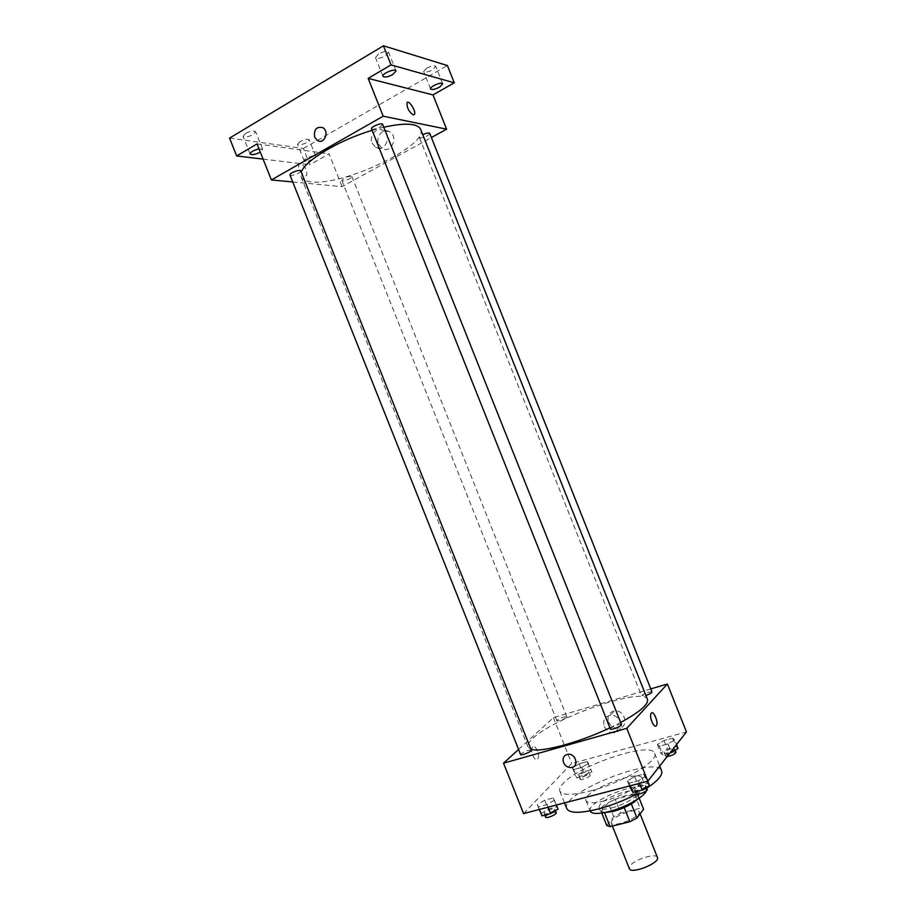 <?xml version="1.0" encoding="UTF-8"?>
<svg xmlns="http://www.w3.org/2000/svg" width="916" height="916" viewBox="0 0 916 916"><rect width="100%" height="100%" fill="white"/><g stroke="black" fill="none" stroke-linecap="round" stroke-linejoin="round"><path stroke-width="0.69" stroke-dasharray="4.58 3.44" d="M657.413 857.433C656.2 852.567 634.009 859.563 629.99 866.044L629.338 868.608M611.922 820.656L611.178 822.992C612.461 828.385 642.047 816.614 639.265 811.816C638.269 807.5 616.159 814.679 611.922 820.656M624.22 807.603L631.307 803.79L638.005 795.225L634.548 794.321L615.208 799.29L620.705 813.11L640.089 808.244L643.582 809.24M606.747 825.511L613.754 816.706L620.705 813.11M624.174 807.477L604.537 812.698M601.801 813.053L601.148 811.439L608.235 802.851L613.754 816.706M601.148 811.439L604.434 812.458M615.208 799.29L608.235 802.851M604.068 812.675L600.346 811.084C596.877 804.66 637.067 788.676 638.956 795.718L637.353 799.428M611.648 807.912C624.529 804.809 639.574 795.615 637.559 792.214C636.265 786.581 606.037 796.519 600.049 804.466L598.95 807.58C600.083 809.549 604.308 809.664 611.648 807.912M634.548 794.321L640.089 808.244M638.005 795.225L639.185 798.191M590.213 811.164C585.29 801.878 643.57 778.692 646.375 788.813L646.307 790.874M604.308 800.928C593.683 803.492 587.591 803.389 586.011 800.63C581.236 791.664 639.505 768.478 642.185 778.279C645.082 783.031 623.086 796.325 604.308 800.928M566.809 808.645C559.081 793.325 656.738 754.463 661.65 770.906M646.788 788.172L636.586 794.092M590.133 791.023C621.987 783.054 659.509 760.727 654.654 753.33C651.413 740.861 579.095 765.009 563.088 783.535C560.191 786.615 559.104 789.134 559.813 791.069C562.252 795.42 572.363 795.409 590.133 791.023M645.757 776.161L638.463 780.707L629.235 783.123L627.38 780.993L634.639 776.493L643.776 774.089L645.757 776.161L638.463 780.707L629.235 783.123L627.38 780.993L634.639 776.493L643.776 774.089L645.757 776.161L647.761 781.222M674.68 739.819L668.016 743.884L659.337 746.254L657.39 744.548L664.02 740.517L672.619 738.159L674.68 739.819L668.016 743.884L659.337 746.254L657.39 744.548L664.02 740.517L672.619 738.159L674.68 739.819L676.558 744.548M523.586 813.58L571.687 763.52L686.45 731.941M554.478 800.137L547.024 804.637L538.425 806.882L537.349 804.637L544.757 800.195L553.275 797.951L554.478 800.137L547.024 804.637L538.425 806.882L537.349 804.637L544.757 800.195L553.275 797.951L556.413 805.015M588.622 763.349L581.82 767.39L573.691 769.6L572.431 767.78L579.198 763.784L587.248 761.574L588.622 763.349L581.82 767.39L573.691 769.6L572.431 767.78L579.198 763.784L587.248 761.574L591.942 771.719L585.164 775.783L577.023 777.97L575.729 776.092L582.484 772.062L590.557 769.875L591.942 771.719M647.486 699.446C644.108 686.37 554.306 717.308 532.791 738.445C528.864 742.063 527.261 744.914 528.005 746.998L530.937 749.231M609.919 727.854L620.647 722.484M518.582 749.448L553.424 717.652L650.795 688.901M652.009 691.946C649.272 691.637 645.894 692.794 641.864 695.404L645.894 695.462M621.472 724.567C618.609 724.132 615.002 725.357 610.663 728.243L610.342 728.941M531.314 750.158C528.772 749.769 525.36 750.971 521.067 753.742L520.62 754.555M566.569 717.526C562.584 720.045 559.367 721.178 556.928 720.903C556.195 719.747 566.66 715.545 566.912 716.885L566.569 717.526M553.424 717.652L571.687 763.52M608.545 721.9C610.72 726.388 614.132 728.495 618.781 728.231C629.441 727.19 624.975 709.339 614.464 710.953C608.922 712.35 606.953 715.991 608.545 721.9M532.723 747.067L532.54 747.273C529.574 750.467 534.944 762.673 537.658 758.906C540.52 755.849 535.585 744.01 532.723 747.067L532.54 747.273C529.574 750.467 534.955 762.662 537.658 758.906C540.52 755.849 535.585 743.998 532.723 747.067M604.251 726.342C606.438 730.876 609.873 733.006 614.567 732.754C625.307 731.712 620.808 713.701 610.193 715.316C604.617 716.713 602.636 720.388 604.251 726.342M420.627 129.305C428.928 145.564 342.985 186.291 311.28 181.837C305.681 181.288 302.28 179.628 301.101 176.868L301.284 172.185M372.136 130.335L383.77 127.209M351.114 176.135C346.374 176.754 343.282 178.185 341.84 180.452C342.286 182.227 352.775 178.105 351.87 176.513L351.114 176.135M382.648 124.381C381.056 127.152 377.621 128.801 372.331 129.339L371.553 128.87M300.78 170.914C299.372 173.364 296.086 174.899 290.933 175.506L289.971 175.036M429.764 133.404C428.161 135.934 424.932 137.48 420.089 138.041L419.471 137.663L422.78 134.721M292.719 181.952L342.103 186.646L431.413 137.526M229.55 138.098L303.402 148.472L309.871 164.731L329.05 153.854L342.103 186.646M303.402 148.472L447.397 65.54M378.64 144.156L382.178 148.426C390.949 154.197 398.872 136.999 389.747 131.835C383.392 127.439 375.228 136.576 378.64 144.156M257.053 143.915L329.05 153.854M300.551 163.712L299.051 164.433C296.761 167.891 304.891 178.952 306.791 175.002C307.204 170.044 305.131 166.277 300.551 163.712M300.551 163.701L299.063 164.422C296.761 167.891 304.891 178.952 306.791 175.002C307.204 170.044 305.131 166.277 300.551 163.701M413.242 114.912C409.005 111.958 406.91 107.962 406.944 102.936L406.944 102.924M372.148 143.102L375.709 147.419C384.56 153.235 392.517 135.866 383.323 130.656C376.923 126.225 368.701 135.453 372.148 143.102M259.022 148.873L262.663 149.377L260.316 152.102M313.238 158.995C308.669 161.227 305.646 161.834 304.146 160.804C303.013 158.789 315.219 154.094 315.768 156.338L313.238 158.995M263.11 159.121L309.871 164.731M426.776 68.093L423.65 71.528C425.058 72.696 428.047 72.124 432.627 69.811L435.776 66.376C434.367 65.196 431.379 65.769 426.776 68.093M300.047 141.568L297.574 144.293C299.097 145.381 302.131 144.808 306.7 142.553L309.196 139.816C307.684 138.728 304.627 139.301 300.047 141.568M245.534 133.45L243.084 136.324C244.847 137.629 248.213 137.045 253.16 134.583L255.621 131.686C253.869 130.381 250.515 130.965 245.534 133.45M378.64 53.907L375.503 57.605C377.129 59.013 380.426 58.441 385.396 55.899L388.556 52.189C386.941 50.781 383.632 51.353 378.64 53.907M579.141 775.165L578.82 775.921C579.187 777.558 589.675 773.333 588.816 771.902C586.274 771.364 583.057 772.451 579.141 775.165M581.82 767.39L585.164 775.783M573.691 769.6L577.023 777.97M572.431 767.78L575.729 776.092M579.198 763.784L582.484 772.062M587.248 761.574L590.557 769.875M580.469 778.497L580.149 779.264C580.515 780.913 591.003 776.688 590.133 775.234C587.603 774.684 584.374 775.772 580.469 778.497M669.951 752.975L662.772 754.91L660.802 753.135L667.42 749.059L676.031 746.735L678.115 748.464M664.443 752.15L664.237 752.803C664.627 754.544 675.55 750.353 674.634 748.819C671.794 748.212 668.394 749.322 664.443 752.15M668.016 743.884L671.073 751.555M659.337 746.254L662.772 754.91M657.39 744.548L660.802 753.135M664.02 740.517L667.42 749.059M672.619 738.159L676.031 746.735M676.008 752.265C673.157 751.647 669.756 752.757 665.817 755.586L665.6 756.25L667.1 756.616M540.898 813.545L548.283 809.057L556.813 806.847L558.039 809.114M544.505 812.618L544.104 813.557C544.539 815.423 555.76 810.786 554.787 809.126C552.13 808.462 548.707 809.618 544.505 812.618M547.024 804.637L548.054 807.202M538.425 806.882L539.444 809.446M537.349 804.637L539.284 809.481M544.757 800.195L548.283 809.057M553.275 797.951L556.813 806.847M556.207 812.71C553.55 812.011 550.115 813.179 545.925 816.179L545.524 817.129M631.055 790.21L638.292 785.676L647.452 783.306L649.455 785.459M634.925 789.214L634.662 790.027C635.132 792.042 646.822 787.451 645.791 785.665C642.792 784.909 639.173 786.088 634.925 789.214M638.463 780.707L639.517 783.363M629.235 783.123L630.288 785.779M627.38 780.993L629.384 786.008M634.639 776.493L638.292 785.676M643.776 774.089L647.452 783.306M647.268 789.374C644.257 788.584 640.639 789.764 636.391 792.913L636.128 793.737M640.089 813.877L639.265 811.816M612.392 826.037L611.178 822.992M598.95 807.58L600.346 811.084M637.559 792.214L638.956 795.718M586.011 800.63L590.087 810.866M642.185 778.279L646.375 788.813M559.813 791.069L564.531 802.908M654.654 753.33L659.715 766.039M614.567 732.754L618.781 728.231M610.193 715.316L614.464 710.953M301.101 176.868L528.005 746.998M566.912 716.885L351.87 176.513M556.928 720.903L341.84 180.452M419.471 137.663L641.612 695.965M375.709 147.419L382.178 148.426M383.323 130.656L389.747 131.835M396.021 70.933L388.556 52.189M382.968 76.349L375.503 57.605M262.663 149.377L255.621 131.686M250.137 154.025L243.084 136.324M315.768 156.338L309.196 139.816M304.146 160.804L297.574 144.293M442.703 83.803L435.776 66.376M430.589 88.944L423.65 71.528M578.82 775.921L580.149 779.264M588.816 771.902L590.133 775.234M664.237 752.803L665.6 756.25M674.634 748.819L675.207 750.25M544.104 813.557L544.734 815.16M554.787 809.126L555.417 810.717M634.662 790.027L635.361 791.802M645.791 785.665L646.456 787.348"/><path stroke-width="1.37" d="M612.392 826.037L629.338 868.608C630.884 874.688 660.47 862.918 657.413 857.433L640.089 813.877M639.185 798.191L643.582 809.24L636.975 818.022L629.842 821.732L610.067 826.61L606.747 825.511L601.801 813.053M604.537 812.698L610.067 826.61M624.22 807.603L629.842 821.732M637.353 799.428C631.937 804.408 623.842 808.427 613.056 811.473L604.068 812.675M631.364 803.939L636.975 818.022M646.307 790.874C644.658 796.748 624.895 807.729 608.59 811.679C597.942 814.198 591.816 814.026 590.213 811.164L590.087 810.866M636.586 794.092C623.853 800.676 610.789 805.714 597.369 809.229C579.553 813.465 569.363 813.271 566.809 808.645L564.531 802.908M659.715 766.039L661.65 770.906C662.944 774.993 657.986 780.741 646.788 788.172M650.795 688.901L667.375 684.012L686.45 731.941L647.818 781.211L523.586 813.58L503.537 763.188L518.582 749.448M667.375 684.012L626.773 728.323L647.818 781.211M626.773 728.323L503.537 763.188M563.546 762.581C562.31 758.036 563.798 755.265 567.989 754.28C575.981 753.215 579.324 766.967 571.218 767.539C567.737 767.642 565.183 765.994 563.546 762.581C562.321 758.036 563.798 755.265 568 754.28C575.992 753.215 579.324 766.967 571.218 767.539C567.748 767.642 565.183 765.994 563.546 762.581M530.937 749.231C540.291 752.929 578.855 742.727 609.919 727.854M620.647 722.484C639.757 711.995 648.7 704.312 647.486 699.446L420.627 129.305C417.501 123.282 405.215 122.584 383.77 127.209M645.894 695.462C649.73 694.076 651.768 692.908 652.009 691.946L429.764 133.404C428.825 132.614 426.49 133.049 422.78 134.721M610.342 728.941C610.674 730.579 622.365 725.987 621.472 724.567L382.648 124.381C382.098 122.194 370.453 126.9 371.553 128.87L610.342 728.941M520.62 754.555C520.918 756.089 532.15 751.475 531.314 750.158L300.78 170.914C300.288 168.887 288.929 173.204 289.971 175.036L520.62 754.555M656.291 725.735C654.035 728.85 648.837 716.369 651.139 713.358C653.268 709.625 658.799 722.415 656.417 725.564L656.291 725.735C654.024 728.85 648.837 716.369 651.139 713.358C653.268 709.625 658.787 722.415 656.417 725.564L656.291 725.735M301.284 172.185C304.627 160.769 339.035 140.102 372.136 130.335M431.413 137.526L446.607 129.167L383.197 116.195L271.388 179.937L292.719 181.952M446.607 129.167L432.982 94.909L454.279 82.829L447.397 65.54L383.449 45.8L391.04 64.887L368.152 78.387L383.197 116.195M383.449 45.8L229.55 138.098L236.66 155.949L263.11 159.121M271.388 179.937L257.053 143.915L236.66 155.949M314.657 137.194C313.696 129.465 316.432 126.293 322.879 127.69C329.794 131.595 324.001 144.911 317.348 140.48L314.657 137.194C313.696 129.465 316.444 126.293 322.879 127.69C329.794 131.595 324.012 144.911 317.348 140.48L314.669 137.194M432.982 94.909L368.152 78.387M413.242 114.912C409.005 111.958 406.91 107.962 406.944 102.924C408.444 99.1 416.333 111.042 414.49 114.305L413.242 114.912L414.49 114.305C416.333 111.054 408.433 99.1 406.944 102.936M392.815 74.551C387.846 77.07 384.56 77.665 382.968 76.349C381.537 73.749 395.254 68.059 396.021 70.933L392.815 74.551M439.52 87.157C434.94 89.447 431.963 90.043 430.589 88.944C429.341 86.711 442.073 81.306 442.703 83.803L439.52 87.157M454.279 82.829L391.04 64.887M260.316 152.102L260.167 152.193C255.209 154.632 251.866 155.251 250.137 154.025C250.606 151.964 253.56 150.247 259.022 148.873M676.558 744.548L678.115 748.464L669.951 752.975M671.073 751.555L671.474 752.563M667.1 756.616C672 755.631 674.977 754.177 676.008 752.265L675.207 750.25M556.413 805.015L558.039 809.114L550.619 813.648L541.997 815.858L539.284 809.481M548.054 807.202L550.619 813.648M539.444 809.446L541.997 815.858M544.734 815.16L545.524 817.129C545.97 819.03 557.18 814.381 556.207 812.71L555.417 810.717M647.761 781.222L649.455 785.459L642.173 790.039L632.933 792.432L629.384 786.008M639.517 783.363L642.173 790.039M630.288 785.779L632.933 792.432M635.361 791.802L636.128 793.737C636.609 795.764 648.31 791.184 647.268 789.374L646.456 787.348"/></g></svg>

